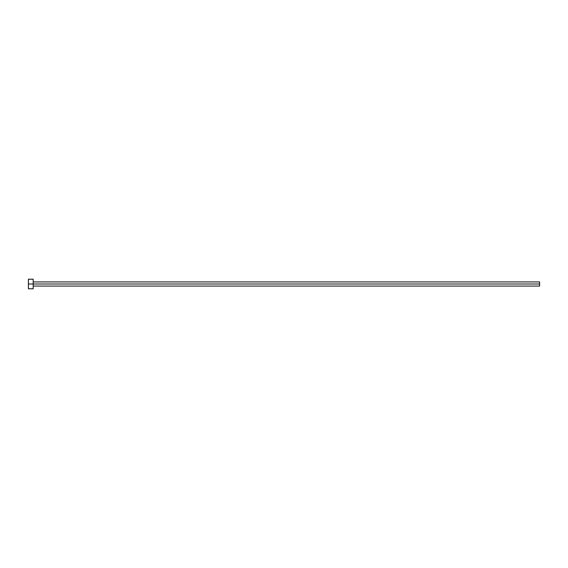 <?xml version="1.0" encoding="UTF-8"?>
<svg xmlns="http://www.w3.org/2000/svg" width="568" height="568" viewBox="0 0 568 568"><rect width="100%" height="100%" fill="white"/><g stroke="black" fill="none" stroke-linecap="round" stroke-linejoin="round"><path stroke-width="0.43" stroke-dasharray="2.84 2.13" d="M539.6 281.92L539.6 284L33.192 284L33.192 281.92L33.192 288.792L33.192 279.207L33.192 284L28.4 284L28.4 288.792L28.4 284L33.192 284L33.192 286.08L33.192 284L539.6 284L539.6 286.08M28.4 284L28.4 279.207L28.4 284M33.192 284.795L33.192 286.08L33.192 284.795M539.6 286.073L539.6 281.927"/><path stroke-width="0.85" d="M33.192 286.08L539.6 286.08L539.6 284L28.4 284L28.4 288.792L33.192 288.792L33.192 279.207L33.192 288.792M28.4 288.792L28.4 279.207L28.4 284L539.6 284L539.6 281.92L33.192 281.92M539.6 281.927L539.6 286.073M28.4 279.207L33.192 279.207"/></g></svg>
